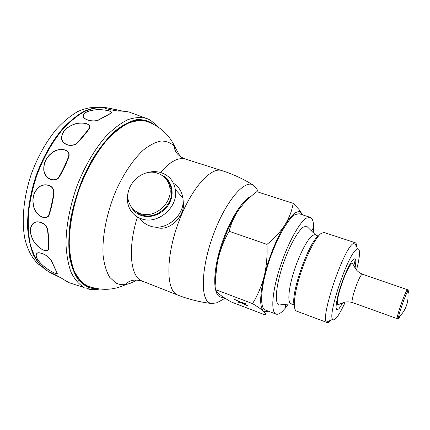 <?xml version="1.0" encoding="UTF-8"?>
<svg xmlns="http://www.w3.org/2000/svg" width="430" height="430" viewBox="0 0 430 430"><rect width="100%" height="100%" fill="white"/><g stroke="black" fill="none" stroke-linecap="round" stroke-linejoin="round"><path stroke-width="0.64" d="M281.634 304.736L278.903 305.01C274.716 303.365 275.743 287.455 281.811 268.18C287.837 248.916 297.549 230.797 303.526 227.024L306.676 226.191L308.632 228.115M288.25 304.069L285.047 308.455L282.075 311.664C279.677 313.857 277.673 314.669 276.055 314.099C270.803 312.411 271.927 292.932 279.468 268.938C286.955 244.955 299.054 222.525 306.332 218.182L310.148 217.322C312.422 218.193 313.577 221.541 313.62 227.352L313.368 232.78M276.055 314.099L265.262 310.003C259.709 308.197 260.499 288.707 267.949 264.832C275.34 240.967 287.611 218.752 295.173 214.538L299.173 213.748L310.148 217.322M268.53 311.245L264.262 311.723L263.407 311.132C259.532 306.912 259.801 295.233 264.214 276.087C268.589 258.07 277.087 237.199 284.988 224.831C291.062 215.446 295.894 211.098 299.473 211.78L302.5 214.828M302.301 214.387L299.017 209.491L293.174 203.347C291.991 210.619 289.266 217.779 284.988 224.831C280.435 231.818 274.421 238.338 266.955 244.374C267.487 255.42 266.573 265.987 264.214 276.087C261.553 286.208 257.656 295.383 252.523 303.607C257.597 306.681 261.225 309.192 263.407 311.132L264.127 311.831C265.455 313.293 265.788 314.319 265.127 314.921L231.173 301.951C226.304 299.129 222.487 296.657 219.741 294.529C217.209 292.475 215.973 290.9 216.037 289.793C215.339 279.565 216.027 269.422 218.101 259.365C221.966 241.617 230.501 221.326 238.972 209.485L243.557 203.734M252.523 303.607L216.037 289.793M241.305 302.446L245.315 303.467L242.391 303.139L247.712 305.832L241.778 303.075L237.833 302.07L240.279 302.333L234.001 299.167L241.305 302.446M331.159 320.044L330.928 320.312C329.358 322.124 328.112 322.871 327.187 322.559L296.506 311.083C292.658 309.858 294.007 294.233 300.113 274.947C306.187 255.678 315.631 237.312 321.199 233.382L324.198 232.49L355.293 242.778C356.255 243.133 356.76 244.616 356.814 247.228M327.187 322.559L326.58 322.097C320.232 318.152 342.522 251.211 352.745 243.848L354.535 242.762L355.293 242.778M345.225 302.102C341.898 309.519 338.969 314.76 336.432 317.829C334.712 319.839 333.465 320.345 332.702 319.35C327.407 315.636 347.112 256.613 356.019 249.755L357.577 248.733C360.464 248.862 360.114 255.957 356.529 270.024M355.341 259.134L353.879 265.487M400.276 315.856L399.303 317.716C398.637 318.797 398.363 318.764 398.476 317.619L398.476 317.619C398.712 313.792 405.528 294.459 407.742 291.314L407.742 291.314C408.634 289.997 408.737 290.831 408.043 293.814M293.174 203.347L256.844 191.662C249.808 196.881 243.853 202.82 238.972 209.485C234.339 216.215 231.06 223.482 229.131 231.281L266.955 244.374M215.855 285.149C215.07 278.489 215.822 269.895 218.101 259.365C220.391 249.518 224.073 240.155 229.131 231.281M155.601 227.126C169.253 232.727 185.55 215.833 183.395 201.858L183.046 201.482M242.617 302.591L242.391 303.139M242.004 302.521L241.778 303.075M240.155 302.322L239.935 302.87M94.175 288.127L86.349 286.041C81.356 282.956 77.169 278.043 73.788 271.308C70.977 263.568 69.327 254.35 68.821 243.654C68.967 226.782 72.493 207.54 79.039 188.555C86.161 169.802 95.702 152.972 106.253 140.266C113.386 132.617 120.443 126.866 127.425 123.012C134.203 120.309 140.433 119.508 146.119 120.615L152.161 123.555M49.466 272.265C44.946 269.965 55.352 274.147 63.231 279.28L69.391 282.795L84.151 287.552C78.937 284.37 74.573 279.263 71.047 272.244C68.133 264.165 66.435 254.533 65.962 243.348C66.193 225.712 70.015 205.631 76.997 185.953C84.581 166.55 94.665 149.312 105.716 136.552C113.165 128.93 120.497 123.324 127.705 119.739C134.676 117.358 141.035 116.96 146.791 118.556L129.242 112.096C126.764 111.391 122.894 111.031 117.621 111.021C109.822 109.736 105.334 108.672 104.162 107.839C103.931 107.495 105.119 107.532 107.72 107.957L109.989 108.371M47.316 270.782L39.942 264.692C35.679 259.064 32.379 251.894 30.041 243.186C28.353 233.7 27.886 223.213 28.638 211.727C30.116 199.885 32.793 187.915 36.668 175.822C43.457 157.617 52.175 142.088 62.823 129.247C69.934 121.642 77.104 115.761 84.334 111.601C91.429 108.494 98.105 107.172 104.361 107.624M83.055 115.993C83.678 112.574 88.08 110.494 96.272 109.741C102.867 109.177 113.961 111.069 111.209 113.181L97.83 120.459C90.3 122.26 82.893 118.863 83.055 115.993L83.221 115.982C83.017 118.787 90.44 122.217 97.696 120.352L110.795 113.203C113.945 111.037 102.646 109.231 96.239 109.795C88.171 110.553 83.834 112.612 83.221 115.982M61.495 137.982C61.92 131.8 66.236 127.172 74.449 124.103C81.06 121.749 92.321 123.157 89.386 128.414C86.081 133.3 81.7 138.487 76.239 143.964C68.977 147.855 61.501 143.115 61.495 137.982L61.662 137.939C61.619 142.948 69.101 147.807 76.11 143.765C81.324 138.331 85.618 133.225 88.989 128.446C92.283 123.179 80.845 121.878 74.417 124.216C66.328 127.269 62.076 131.843 61.662 137.939M43.817 170.576C43.215 162.47 46.612 156.069 54.003 151.376C59.985 147.78 71.047 149.049 68.854 156.799C66.274 163.991 62.855 171.07 58.609 178.036C52.406 183.067 44.645 177.273 43.817 170.576L43.962 170.517C44.731 177.047 52.514 183.035 58.459 177.762C62.506 170.753 65.849 163.771 68.488 156.816C70.998 149.124 59.802 147.963 53.986 151.537C46.709 156.198 43.371 162.524 43.962 170.517M33.841 207.4C31.589 198.778 33.389 191.914 39.248 186.814C44.037 182.922 54.567 184.492 53.96 193.344C52.901 201.487 51.17 209.012 48.762 215.914C44.188 220.767 35.986 214.516 33.841 207.4L33.959 207.346C36.018 214.274 44.268 220.762 48.574 215.597C50.81 208.55 52.498 201.122 53.637 193.312C54.529 184.62 43.903 183.11 39.264 186.996C33.508 192.059 31.739 198.843 33.959 207.346M33.459 240.87C29.38 233.227 29.337 227.33 33.32 223.175C36.647 220.047 46.456 222.294 47.891 230.518C48.767 237.983 48.988 244.396 48.552 249.749C45.725 253.222 37.066 247.185 33.459 240.87L33.551 240.832C37.039 246.981 45.79 253.249 48.321 249.443C48.59 243.853 48.348 237.51 47.601 230.421C46.445 222.444 36.577 220.198 33.373 223.347C29.471 227.47 29.53 233.297 33.551 240.832M42.108 264.789C36.475 259.225 34.787 255.35 37.039 253.168C39.022 251.593 48.101 254.694 51.482 260.833L57.34 273.34C55.97 274.695 46.956 269.422 42.108 264.789L42.172 264.783C46.875 269.282 56.029 274.759 57.066 273.082L51.218 260.677C48.122 254.839 39.006 251.674 37.136 253.297C34.943 255.468 36.62 259.301 42.172 264.783M107.72 107.957L122.867 111.171C113.407 109 103.35 106.866 104.323 107.865C105.49 108.704 109.972 109.757 117.766 111.015C120.169 111.241 119.384 110.779 126.716 111.542M61.592 278.172L50.17 272.625M46.623 270.384L46.467 270.293C41.318 266.75 36.942 261.569 33.352 254.743C30.315 247.024 28.396 238 27.595 227.674C27.305 211.082 30.181 193.597 36.233 175.209C43.043 157.095 51.761 141.663 62.388 128.919C69.488 121.378 76.637 115.552 83.839 111.44C90.918 108.371 97.572 107.07 103.807 107.543L103.985 107.57M139.632 218.091C142.072 221.713 145.388 224.293 149.57 225.831C165.405 232.361 186.115 214.855 182.82 197.692C181.766 191.334 178.627 186.496 173.398 183.185M146.055 173.048C151.306 171.274 156.407 171.161 161.357 172.726C169.178 175.564 173.844 181.191 175.354 189.608C178.692 207.249 157.321 225.331 141.056 218.655C135.681 216.65 131.773 213.092 129.339 207.986C127.001 202.702 126.721 197.096 128.5 191.162M130.634 205.889C132.832 210.469 136.342 213.656 141.169 215.446C151.408 219.182 164.814 213.06 169.893 202.234C175.107 191.468 170.812 178.729 160.874 174.666M135.074 210.824L141.481 214.753C155.768 220.585 174.44 204.497 171.221 189.109C170.527 185.056 168.775 181.659 165.969 178.907M157.719 173.29C141.341 167.028 121.797 188.12 129.543 203.777C131.644 208.421 135.111 211.635 139.944 213.43C154.3 219.289 173.08 203.111 169.85 187.647C168.442 180.498 164.4 175.714 157.719 173.29M136.907 212.038L137.019 212.436M292.217 303.913L290.798 303.811C287.385 302.322 288.557 288.406 293.889 271.615C299.183 254.829 307.488 238.919 312.546 235.425L315.19 234.581L316.362 235.387M294.297 305.327C290.126 294.7 308.955 241.257 318.866 235.592M342.366 303.564L339.103 308.546C335.169 312.083 335.099 306.574 338.888 292.013C342.726 278.473 349.612 262.972 353.191 259.596C355.841 257.371 356.465 260.139 355.067 267.895M361.598 274.775L362.533 274.238C356.9 271.83 355.314 268.32 355.013 267.804L352.519 263.38C348.026 263.09 334.277 301.763 337.937 304.768L342.656 302.887C343.21 302.672 346.644 300.93 352.546 302.591C350.036 302.656 357.948 278.28 361.598 274.775M407.527 289.745L407.742 291.314C409.102 301.666 406.011 310.428 398.476 317.619L397.325 318.705C395.734 319.13 404.087 294.308 406.866 290.395L407.527 289.745L362.533 274.238M223.659 297.329L221.165 297.345L218.999 296.318C212.759 291.75 213.291 269.933 221.165 245.476C228.986 221.025 242.391 199.66 251.362 196.107M256.366 188.147L257.414 190.227M221.789 170.576C210.867 166.496 190.716 189.162 178.482 222.439C166.147 255.662 165.964 288.272 176.273 294.292L177.907 295.136C188.329 299.183 199.208 301.935 210.539 303.392L208.77 302.483C200.17 297.022 201.675 265.896 213.538 234.14C225.304 202.337 243.353 180.611 252.394 184.599C242.649 178.627 232.447 173.956 221.789 170.576L185.615 159.127C180.917 157.434 177.595 154.859 175.655 151.408C174.569 149.226 174.241 147.56 174.671 146.404L180.122 156.353M177.907 295.136L140.707 280.462C130.113 274.727 127.871 247.03 137.439 216.967M138.584 213.43L138.745 212.963M160.476 172.457C170.124 161.454 178.504 157.009 185.615 159.127M136.525 280.097C132.929 282.397 129.435 283.843 126.044 284.434C122.249 285.074 118.766 284.531 115.6 282.8L109.693 277.302C106.479 271.884 104.302 264.783 103.157 256.006C101.819 237.279 106.721 212.21 116.439 189.608C124.087 173.043 133.467 159.304 143.05 150.317C149.393 145.238 155.38 142.136 161.013 141.013C166.302 141.018 170.855 142.814 174.671 146.404C168.958 134.3 159.465 125.915 146.184 121.26L141.459 119.83M142.54 281.376C137.82 279.753 133.623 279.677 129.946 281.15C127.731 282.166 126.431 283.262 126.044 284.434C114.004 290.282 101.351 290.863 88.085 286.17L86.602 285.498C81.641 282.413 77.481 277.517 74.121 270.803C71.337 263.09 69.708 253.904 69.225 243.251C69.391 226.454 72.928 207.303 79.464 188.431C86.575 169.802 96.078 153.096 106.581 140.519C113.681 132.951 120.696 127.275 127.635 123.491C134.364 120.846 140.551 120.104 146.184 121.26M241.499 302.467L241.273 303.016M96.169 288.562C92.622 288.686 89.284 287.982 86.167 286.45L78.604 280.258C74.352 274.13 71.283 266.046 69.407 256.011C68.327 244.998 68.714 232.823 70.558 219.483C73.261 205.809 77.271 192.253 82.592 178.821L91.918 160.148C98.943 148.828 106.334 139.374 114.09 131.795C121.835 125.49 129.242 121.454 136.31 119.691C143.013 119.223 148.904 120.814 153.983 124.463M96.175 289.546L86.86 288.654C90.961 289.858 95.116 289.992 99.319 289.057M110.795 113.203L111.209 113.181M88.989 128.446L89.386 128.414M68.488 156.816L68.854 156.799M53.637 193.312L53.96 193.344M47.601 230.421L47.891 230.518M41.194 266.277C33.664 261.042 27.923 251.609 24.827 238.585C21.36 220.461 23.65 196.639 31.497 173.543C38.044 156.106 46.456 141.201 56.722 128.833C63.592 121.486 70.541 115.756 77.567 111.649C84.484 108.532 91.02 107.108 97.185 107.366M97.196 107.366L97.868 107.452M278.903 305.01L290.798 303.811L294.163 304.719M306.676 226.191L315.19 234.581L317.136 235.715L318.522 235.989M285.654 304.333L285.047 308.455M311.508 230.953L313.62 227.352M299.473 211.78L299.017 209.491M332.702 319.35L326.58 322.097M357.577 248.733L354.535 242.762M397.325 318.705L352.546 302.591M210.539 303.392C215.054 303.29 217.666 302.817 218.375 301.967L225.078 298.248M88.085 286.17L83.506 284.321M258.269 192.119C257.075 188.802 255.119 186.292 252.394 184.599M145.732 120.507L146.119 120.615M87.263 286.471L87.629 286.627M59.023 276.716L57.4 275.979M67.832 282.08L63.183 279.258M156.751 126.049C153.037 121.932 149.715 119.432 146.791 118.556M60.377 277.436L63.07 279.183M175.354 189.608L182.82 197.692M169.85 187.647L171.221 189.109"/></g></svg>
